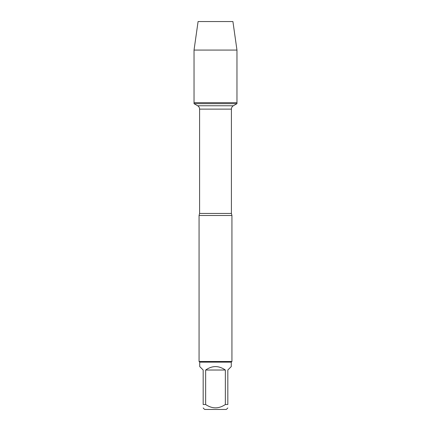 <?xml version="1.0" encoding="UTF-8"?>
<svg xmlns="http://www.w3.org/2000/svg" width="431" height="431" viewBox="0 0 431 431"><rect width="100%" height="100%" fill="white"/><g stroke="black" fill="none" stroke-linecap="round" stroke-linejoin="round"><path stroke-width="0.65" d="M194.036 103.672L236.964 103.672L236.964 102.659L194.036 102.659L194.036 103.672L197.651 105.762C198.896 106.538 199.542 107.653 199.591 109.118L199.591 213.453L199.063 215.5L199.063 361.485L231.937 361.485L231.937 215.5L199.063 215.5M227.827 407.968L226.34 409.45L204.66 409.45L203.173 407.968M225.354 370.024C218.786 365.466 212.214 365.466 205.646 370.024L225.354 370.024L225.354 404.515C218.781 408.954 212.214 408.954 205.646 404.515L203.173 404.515C203.173 408.954 203.173 408.954 203.173 404.515L203.173 370.024L199.72 366.571L199.72 362.142L231.28 362.142L231.28 366.571L227.827 370.024L227.827 404.515C227.827 408.954 227.827 408.954 227.827 404.515L225.354 404.515M205.646 370.024L205.646 404.515M199.72 362.142L199.063 361.485M194.036 102.659L236.964 102.659L236.964 50.077L194.036 50.077L194.036 102.659L194.036 50.077L198.082 21.55L210.032 21.55M194.036 50.077L198.082 21.55L232.918 21.55L236.964 50.077M199.591 213.453L231.409 213.453L231.937 215.5M231.409 213.453L231.409 109.118L199.591 109.118M197.651 105.762L233.349 105.762L197.651 105.762M231.409 109.118C231.458 107.653 232.104 106.538 233.349 105.762L236.964 103.672M231.28 362.142L231.937 361.485"/></g></svg>
